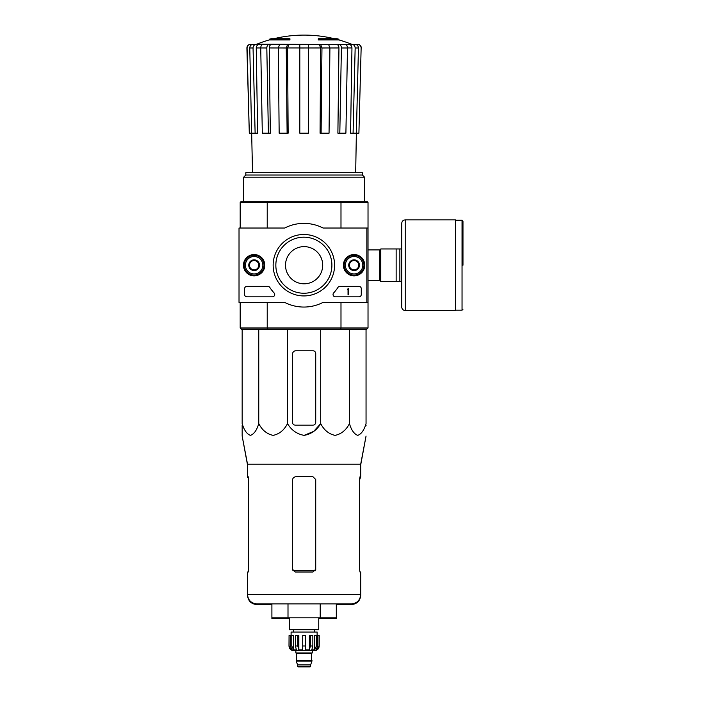 <?xml version="1.0" encoding="UTF-8"?>
<svg xmlns="http://www.w3.org/2000/svg" width="702" height="702" viewBox="0 0 702 702"><rect width="100%" height="100%" fill="white"/><g stroke="black" fill="none" stroke-linecap="round" stroke-linejoin="round"><path stroke-width="1.05" d="M284.705 302.404L239.022 302.404L239.022 228.027L284.705 228.027A41.839 41.839 0 0 1 323.043 228.027L366.865 228.027L366.865 302.404L323.043 302.404A41.839 41.839 0 0 1 284.705 302.404M243.471 265.216A10.662 10.662 0 0 1 259.459 255.976A10.662 10.662 0 0 1 259.459 274.447A10.662 10.662 0 0 1 243.471 265.216M343.418 265.216A10.662 10.662 0 0 1 359.415 255.976A10.662 10.662 0 0 1 359.415 274.447A10.662 10.662 0 0 1 343.418 265.216M273.148 265.216A30.73 30.73 0 0 1 319.234 238.601A30.73 30.73 0 0 1 319.234 291.821A30.73 30.73 0 0 1 273.148 265.216M358.959 286.363A2.325 2.325 0 0 1 361.284 288.689L361.284 294.498A2.325 2.325 0 0 1 358.959 296.823L335.363 296.823A2.325 2.325 0 0 1 333.661 292.918A40.681 40.681 0 0 0 337.952 287.416A2.325 2.325 0 0 1 339.9 286.363L358.959 286.363M267.848 286.363A2.325 2.325 0 0 1 269.796 287.416A40.681 40.681 0 0 0 274.087 292.918A2.325 2.325 0 0 1 272.385 296.823L246.928 296.823A2.325 2.325 0 0 1 244.603 294.498L244.603 288.689A2.325 2.325 0 0 1 246.928 286.363L267.848 286.363M243.673 265.216A10.46 10.46 0 0 1 259.363 256.151A10.46 10.46 0 0 1 259.363 274.271A10.46 10.46 0 0 1 243.673 265.216M343.62 265.216A10.46 10.46 0 0 1 359.31 256.151A10.46 10.46 0 0 1 359.31 274.271A10.46 10.46 0 0 1 343.62 265.216M275.842 265.216A28.027 28.027 0 0 1 317.883 240.944A28.027 28.027 0 0 1 317.883 289.487A28.027 28.027 0 0 1 275.842 265.216M348.034 288.689L348.736 288.689L348.736 294.735L348.034 294.735L348.034 289.593L347.341 289.619L348.034 288.689M349.429 262.53L354.08 259.845L358.731 262.53L358.731 267.901L354.08 270.577L349.429 267.901L349.429 262.53A5.37 5.37 0 0 1 358.731 262.53A5.37 5.37 0 0 1 354.08 270.577A5.37 5.37 0 0 1 349.429 262.53L349.429 267.901L354.08 270.577L358.731 267.901L358.731 262.53L356.405 261.188A4.651 4.651 0 0 1 356.405 269.243A4.651 4.651 0 0 1 349.429 265.216A4.651 4.651 0 0 1 351.755 261.188L349.429 262.53M354.08 273.929A8.714 8.714 0 0 1 346.534 260.854A8.714 8.714 0 0 1 361.627 260.854A8.714 8.714 0 0 1 354.08 273.929M354.08 275.087A9.881 9.881 0 0 1 345.524 260.275A9.881 9.881 0 0 1 362.636 260.275A9.881 9.881 0 0 1 354.08 275.087M351.755 261.188A4.651 4.651 0 0 1 356.405 261.188L354.08 259.845L351.755 261.188M249.482 262.53L254.133 259.845L258.784 262.53L258.784 267.901L254.133 270.577L249.482 267.901L249.482 262.53A5.37 5.37 0 0 1 258.784 262.53A5.37 5.37 0 0 1 254.133 270.577A5.37 5.37 0 0 1 249.482 262.53L249.482 267.901L254.133 270.577L258.784 267.901L258.784 262.53L256.458 261.188A4.651 4.651 0 0 1 256.458 269.243A4.651 4.651 0 0 1 249.482 265.216A4.651 4.651 0 0 1 251.807 261.188L249.482 262.53M254.133 273.929A8.714 8.714 0 0 1 246.586 260.854A8.714 8.714 0 0 1 261.679 260.854A8.714 8.714 0 0 1 254.133 273.929M254.133 275.087A9.881 9.881 0 0 1 245.577 260.275A9.881 9.881 0 0 1 262.688 260.275A9.881 9.881 0 0 1 254.133 275.087M251.807 261.188A4.651 4.651 0 0 1 256.458 261.188L254.133 259.845L251.807 261.188M269.243 39.944L289.926 39.944L289.926 39.251L269.243 39.251L269.243 39.944A127.843 127.843 0 0 0 256.66 44.235L265.654 44.401M289.926 39.251L289.926 38.733L271.104 38.733A127.843 127.843 0 0 0 269.243 39.251M338.969 39.251A127.843 127.843 0 0 0 337.109 38.733L318.287 38.733L318.287 39.944L338.969 39.944L338.969 39.251L318.287 39.251M256.66 44.235L352.413 44.401L250.561 44.401C248.403 44.612 247.236 45.806 247.069 47.973L246.902 47.973C247.069 45.814 248.227 44.621 250.386 44.401M280.967 44.401L263.206 44.401C261.679 44.612 260.854 45.806 260.732 47.973L262.311 133.187L268.392 133.187L266.813 47.973L256.256 47.947L257.634 133.187L249.307 133.187L247.069 47.973M327.246 44.401L336.477 44.401C337.995 44.612 338.82 45.797 338.952 47.947L321.964 47.973L321.104 133.187L329.054 133.187L329.905 47.973L328.571 44.401L279.642 44.401L278.308 47.973L279.159 133.187L287.109 133.187L286.249 47.973L269.261 47.947L270.323 133.187L268.392 133.187M336.477 44.401L345.007 44.401C346.534 44.612 347.358 45.806 347.481 47.973L341.4 47.973L339.812 133.187L337.89 133.187L338.952 47.947M352.413 44.401L342.558 44.401M354.185 44.401L357.651 44.401C359.81 44.612 360.977 45.806 361.144 47.973L358.906 133.187L356.379 133.187L358.45 47.973L355.159 47.973L353.088 133.187L350.579 133.187L351.956 47.947L347.481 47.947L345.902 133.187L339.812 133.187M249.307 133.187L246.902 47.973M361.144 47.973L358.906 133.187M355.221 44.401C357.213 44.612 358.292 45.806 358.45 47.973M355.159 47.973C355.001 45.806 353.922 44.612 351.93 44.401M348.727 44.401C350.71 44.612 351.79 45.797 351.956 47.947M356.379 133.187L353.088 133.187M341.4 47.973C341.277 45.806 340.452 44.612 338.926 44.401M321.964 47.973L320.621 44.401M319.296 44.401L320.638 47.947L299.807 47.973L299.807 133.187L308.406 133.187L308.406 44.401M321.104 133.187L320.068 133.187L320.638 47.947M287.109 133.187L288.145 133.187L287.574 47.947L299.807 47.947L299.807 44.401M287.592 44.401L286.249 47.973M287.574 47.947L288.917 44.401M269.287 44.401C267.76 44.612 266.935 45.806 266.813 47.973M269.261 47.947C269.392 45.788 270.217 44.612 271.735 44.401M256.283 44.401C254.282 44.612 253.211 45.806 253.053 47.973L249.763 47.973L252.536 172.701M249.763 47.973C249.921 45.806 250.991 44.612 252.992 44.401M255.124 133.187L253.053 47.973M256.256 47.947C256.423 45.788 257.502 44.612 259.486 44.401M285.512 265.216A18.594 18.594 0 0 1 313.399 249.113A18.594 18.594 0 0 1 313.399 281.318A18.594 18.594 0 0 1 285.512 265.216M366.865 302.404L368.023 302.404L368.023 327.974L366.865 329.133L340.681 329.133L340.988 327.974L267.225 327.974L267.225 302.404M366.865 329.133L368.023 327.974L340.988 327.974L340.988 302.404M366.865 228.027L368.023 228.027L368.023 302.404M368.023 202.457L368.023 228.027L368.023 202.457L366.865 201.29L368.023 202.457L340.988 202.457L340.988 228.027M366.865 201.29L340.681 201.29L340.988 202.457L267.225 202.457L267.225 228.027M340.681 329.133L241.348 329.133L240.189 327.974L240.189 302.404M241.348 329.133L240.189 327.974L267.225 327.974L267.532 329.133M340.681 201.29L267.532 201.29L267.225 202.457L240.189 202.457L240.189 228.027M267.532 201.29L241.348 201.29L240.189 202.457L241.348 201.29M362.399 175.026L245.814 175.026L245.814 172.701L362.399 172.701L362.399 175.026L364.54 177.167L243.673 177.167L243.673 201.29M245.814 175.026L243.673 177.167M315.724 422.341L315.724 353.536A2.79 2.79 0 0 0 312.934 350.754L295.972 350.754A3.484 3.484 0 0 0 292.48 354.238L292.48 422.341A2.79 2.79 0 0 0 295.27 425.131L312.934 425.131A2.79 2.79 0 0 0 315.724 422.341M242.164 329.133L242.164 423.604C244.094 430.142 246.858 434.064 250.465 435.372C254.071 434.055 256.835 430.133 258.757 423.604C262.1 430.142 266.892 434.064 273.139 435.372C279.387 434.055 284.178 430.133 287.504 423.604C291.374 430.15 296.911 434.073 304.115 435.372C311.319 434.064 316.848 430.142 320.7 423.604L320.7 329.133M287.504 423.604L287.504 329.133M258.757 423.604L258.757 329.133M366.049 329.133L366.049 423.604C364.127 430.133 361.363 434.055 357.757 435.372C354.15 434.064 351.386 430.142 349.456 423.604C346.121 430.133 341.33 434.055 335.082 435.372C328.834 434.064 324.043 430.142 320.7 423.604L313.671 431.423L304.106 435.372M349.456 423.604L349.456 329.133M242.164 425.131L242.164 436.074L247.508 464.162L247.508 477.43L248.201 477.43L248.71 480.221L248.096 476.728M288.004 603.878L288.004 618.515L271.902 618.515L271.902 617.821L336.311 617.821L336.311 603.878M271.902 617.821L271.902 603.878M318.752 618.515L320.209 618.515L320.209 603.878M247.508 464.162L360.705 464.162L360.705 476.728L360.012 476.728L359.494 479.519L359.494 569.243L360.012 572.033L360.705 572.033L360.705 594.576C360.152 600.228 357.055 603.325 351.404 603.878L256.8 603.878C251.158 603.325 248.06 600.228 247.508 594.576L247.508 595.278C248.06 600.921 251.158 604.018 256.8 604.571L271.902 604.571M315.724 480.221L315.724 569.243L315.724 479.519L312.934 476.728L295.972 476.728C293.866 476.93 292.699 478.088 292.48 480.221L292.48 569.243L295.27 572.033L312.934 572.033L315.724 569.243L315.724 569.936M248.71 569.243L248.201 572.033L248.71 569.243L248.71 479.519L248.201 476.728L247.508 476.728M336.311 604.571L351.404 604.571C357.055 604.018 360.152 600.921 360.705 595.278L360.705 594.576L247.508 594.576L247.508 572.033L248.201 572.033M360.705 476.728L359.494 480.221L360.117 476.728M401.728 248.947L380.809 248.947L380.809 281.484L401.728 281.484L401.728 307.055L401.728 223.376C401.939 221.253 403.097 220.095 405.212 219.884L405.212 310.538L455.537 310.538L455.537 219.884L405.212 219.884M396.147 248.947L396.147 281.484M399.868 248.947L399.868 281.484M462.978 265.216L462.978 221.165L462.978 265.216M316.435 635.521L316.435 645.98L314.619 649.859L314.619 635.521L319.217 635.521L319.217 645.98C318.936 648.806 317.392 650.35 314.566 650.631L293.647 650.631C290.821 650.35 289.277 648.806 288.996 645.98L291.163 649.859L292.199 649.859L290.382 645.98L290.382 635.521L291.778 635.521L291.778 645.98L290.382 645.98M310.617 666.321L297.595 666.321L298.174 666.9L310.03 666.9L312.013 660.626L296.2 660.626L296.2 661.091L312.013 661.091M297.595 666.321L297.595 664.917L310.617 664.917M296.437 660.626L311.776 660.626M311.548 660.389L311.548 653.536L312.127 652.957M295.858 650.631L295.858 652.957L312.355 652.957L312.355 650.631M305.502 645.98L302.711 645.98L302.711 635.521L305.502 635.521L305.502 649.859L309.371 649.859L310.416 645.98L309.371 649.859L309.371 635.521L312.838 635.521L312.838 645.98L310.416 645.98L310.416 635.521M319.147 635.521L319.147 645.98L317.05 649.859L317.05 648.718M317.83 635.521L317.83 645.98L316.014 649.859L317.05 649.859M312.838 645.98L311.785 649.859L314.619 649.859M302.711 645.98L302.711 649.859L298.841 649.859L297.788 645.98L295.375 645.98L296.428 649.859L293.594 649.859L291.778 645.98M291.163 648.718L291.163 649.859L289.066 645.98L289.066 635.521L290.382 635.521M295.375 645.98L295.375 635.521L297.788 635.521L297.788 645.98M288.996 645.98L289.066 635.521M314.566 632.037L314.566 629.712M291.093 635.521L291.093 632.037L317.12 632.037L317.12 635.521M298.841 649.859L298.841 635.521L297.788 635.521M293.594 649.859L293.594 635.521L291.778 635.521M318.752 617.821L318.752 629.712L289.461 629.712L289.461 617.821M360.705 464.856L366.049 436.074L360.705 464.162M366.049 425.824L366.049 425.131L366.049 425.824M248.71 480.914L248.096 477.43M360.117 477.43L359.494 480.914M292.48 480.914L292.48 569.936M288.004 618.515L289.461 618.515M320.209 618.515L336.311 618.515L336.311 617.821M315.295 570.726L292.909 570.726M368.023 249.921L379.879 249.921L379.879 280.502L380.809 281.432M455.537 220.235L462.048 220.235L462.048 310.187L462.978 309.257M296.665 660.389L296.665 653.536L311.548 653.536M317.83 645.98L316.435 645.98M334.38 38.733A127.843 127.843 0 0 0 273.833 38.733M351.553 44.235A127.843 127.843 0 0 0 338.969 39.944M364.54 177.167L364.54 201.29M355.677 172.701L356.362 133.187M361.311 47.973C361.144 45.814 359.986 44.621 357.818 44.401M368.023 280.502L379.879 280.502M379.879 249.921L380.809 248.991M462.048 220.235L462.978 221.165M455.537 310.187L462.048 310.187M405.212 310.538C403.097 310.328 401.939 309.17 401.728 307.055M297.595 664.917L296.2 661.091M296.665 653.536L296.086 652.957M293.647 632.037L293.647 629.712M247.508 464.856L242.164 436.074"/></g></svg>
